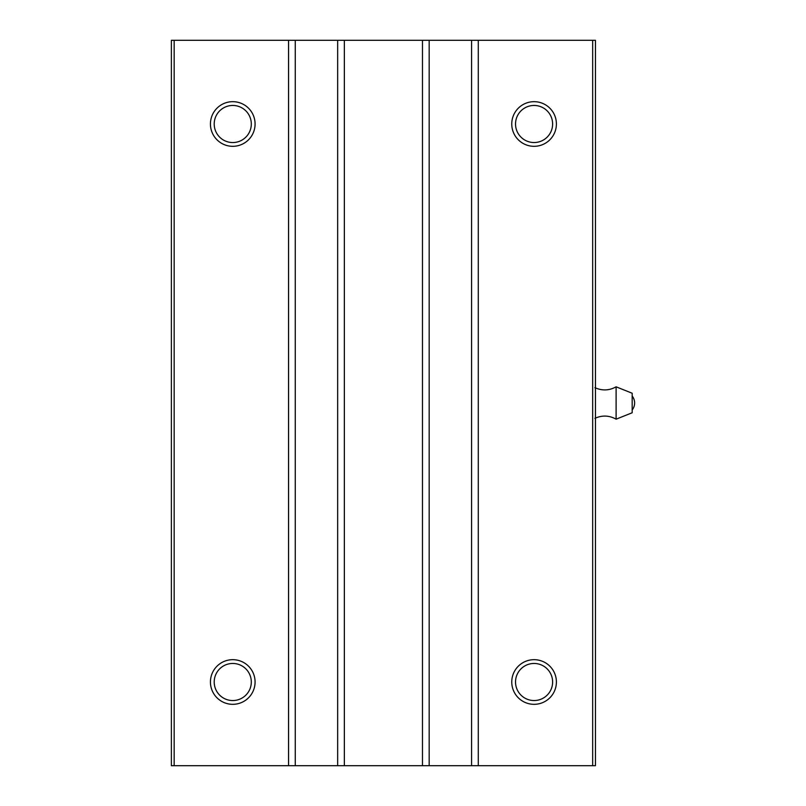 <?xml version="1.0" encoding="UTF-8"?>
<svg xmlns="http://www.w3.org/2000/svg" width="806" height="806" viewBox="0 0 806 806"><rect width="100%" height="100%" fill="white"/><g stroke="black" fill="none" stroke-linecap="round" stroke-linejoin="round"><path stroke-width="1.21" d="M616.106 419.18L616.106 386.82L632.176 393.237L632.176 412.763L616.106 419.18C609.175 415.342 602.102 415.07 594.899 418.354M174.167 765.7L171.376 765.7L171.376 40.3L174.167 40.3L174.167 765.7L595.453 765.7L595.453 40.3L478.28 40.3L478.28 765.7M534.076 101.677A22.316 22.316 0 0 1 553.41 135.156A22.316 22.316 0 0 1 514.752 135.156A22.316 22.316 0 0 1 534.076 101.677M534.076 659.681A22.316 22.316 0 0 1 553.41 693.16A22.316 22.316 0 0 1 514.752 693.16A22.316 22.316 0 0 1 534.076 659.681M478.28 40.3L471.581 40.3L471.581 765.7M471.581 40.3L429.175 40.3L429.175 765.7M429.175 40.3L422.475 40.3L422.475 765.7M422.475 40.3L344.353 40.3L344.353 765.7M344.353 40.3L337.664 40.3L337.664 765.7M337.664 40.3L295.258 40.3L295.258 765.7M295.258 40.3L288.558 40.3L288.558 765.7M232.753 659.681A22.316 22.316 0 0 1 252.087 693.16A22.316 22.316 0 0 1 213.429 693.16A22.316 22.316 0 0 1 232.753 659.681M232.753 101.677A22.316 22.316 0 0 1 252.087 135.156A22.316 22.316 0 0 1 213.429 135.156A22.316 22.316 0 0 1 232.753 101.677M288.558 40.3L174.167 40.3M534.076 663.459A18.548 18.548 0 0 1 550.135 691.276A18.548 18.548 0 0 1 518.016 691.276A18.548 18.548 0 0 1 534.076 663.459M232.753 105.455A18.548 18.548 0 0 1 248.822 133.272A18.548 18.548 0 0 1 216.693 133.272A18.548 18.548 0 0 1 232.753 105.455M232.753 663.459A18.548 18.548 0 0 1 248.822 691.276A18.548 18.548 0 0 1 216.693 691.276A18.548 18.548 0 0 1 232.753 663.459M534.076 105.455A18.548 18.548 0 0 1 550.135 133.272A18.548 18.548 0 0 1 518.016 133.272A18.548 18.548 0 0 1 534.076 105.455M592.672 40.3L592.672 765.7M632.176 409.972A11.163 11.163 0 0 0 632.176 396.028M616.106 386.82C609.175 390.658 602.112 390.93 594.899 387.646"/></g></svg>

